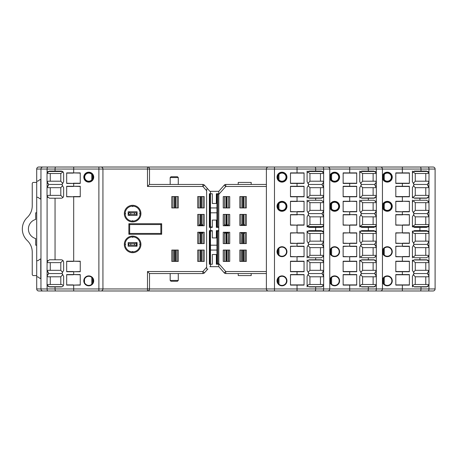 <?xml version="1.0" encoding="UTF-8"?>
<svg xmlns="http://www.w3.org/2000/svg" width="458" height="458" viewBox="0 0 458 458"><rect width="100%" height="100%" fill="white"/><g stroke="black" fill="none" stroke-linecap="round" stroke-linejoin="round"><path stroke-width="0.69" d="M218.787 264.243L216.353 264.243L216.353 254.522L212.306 254.522L212.306 264.243L209.358 264.243L209.358 230.62L212.306 230.62L212.306 237.914L216.353 237.914L216.353 230.62L218.787 230.62L218.769 227.38L216.353 227.38L216.353 220.086L212.306 220.086L212.306 227.38L209.358 227.38L209.358 193.757L212.306 193.757L212.306 203.478L216.353 203.478L216.353 193.757L218.787 193.757M307.095 259.989L307.095 270.438L308.515 272.682L308.515 274.033L307.095 276.277L307.095 284.498C307.255 285.987 308.062 286.8 309.522 286.926L315.682 286.926L315.682 288.952L323.634 288.952L323.634 285.053L321.27 286.926L315.682 286.926M47.678 286.147L47.031 284.498L47.094 285.053L49.464 286.926L61.212 286.926C62.672 286.794 63.485 285.987 63.639 284.498L63.639 276.277L63.639 284.498M412.418 259.989L412.418 270.438L413.837 272.682L413.837 274.033L412.418 276.277L412.418 284.498C412.572 285.987 413.385 286.8 414.845 286.926L426.593 286.926L428.957 285.053L429.026 284.498L428.379 286.147M359.753 259.989L359.753 270.438L361.173 272.682L361.173 274.033L359.753 276.277L359.753 284.498C359.914 285.987 360.727 286.8 362.186 286.926L368.341 286.926L368.341 288.952L376.299 288.952L376.299 285.053L373.934 286.926L368.341 286.926M307.095 200.037L307.095 210.886L308.515 213.136L308.515 214.481L307.095 216.731L307.095 224.947C307.255 226.441 308.062 227.248 309.522 227.38L321.27 227.38L323.634 225.508L323.703 224.947L323.056 226.596M359.753 200.037L359.753 210.886L361.173 213.136L361.173 214.481L359.753 216.731L359.753 224.947C359.914 226.441 360.727 227.248 362.186 227.38L373.934 227.38L376.299 225.508L376.361 224.947L375.72 226.596M412.418 200.037L412.418 210.886L413.837 213.136L413.837 214.481L412.418 216.731L412.418 224.947C412.572 226.441 413.385 227.248 414.845 227.38L426.593 227.38L428.957 225.508L429.026 224.947L428.379 226.596M307.095 231.027L307.095 241.269L308.515 243.519L308.515 244.864L307.095 247.114L307.095 255.329C307.255 256.824 308.062 257.631 309.522 257.762L315.682 257.762L315.682 259.789L321.27 259.789L323.634 261.655L323.703 270.438L322.283 272.682L322.283 274.033L323.703 276.277L323.634 285.053M315.682 259.789L309.522 259.789C308.062 259.921 307.249 260.728 307.095 262.216M47.678 197.432L47.031 195.784L47.031 187.562L47.678 185.914M47.678 183.372L47.031 181.723L47.031 173.502L47.678 171.853M435.1 169.048L435.1 288.952A2.027 2.027 0 0 1 433.073 290.979L38.73 290.979C37.499 290.853 36.823 290.177 36.703 288.952L36.703 276.901L37.917 276.901L40.109 278.47A0.406 0.406 0 0 0 40.751 278.138L40.751 259.457A0.406 0.406 0 0 0 40.109 259.131L37.917 260.694L36.703 260.694L36.703 197.306L37.917 197.306L40.109 198.869A0.406 0.406 0 0 0 40.751 198.543L40.751 179.862A0.406 0.406 0 0 0 40.109 179.53L37.917 181.099L36.703 181.099L36.703 169.048C36.823 167.823 37.499 167.147 38.73 167.021L433.073 167.021A2.027 2.027 0 0 1 435.1 169.048L368.341 169.048L368.341 171.074L373.934 171.074L376.299 172.947L376.299 182.284L374.942 183.967L374.942 185.318L376.361 187.562L376.361 195.784L375.72 197.432M368.341 171.074L362.186 171.074C360.721 171.206 359.914 172.013 359.753 173.502L359.753 181.723L361.173 183.967L361.173 185.318L359.753 187.562L359.753 198.011M428.379 171.853L429.026 173.502L428.957 172.947L426.593 171.074L414.845 171.074C413.379 171.206 412.572 172.013 412.418 173.502L412.418 181.723L413.837 183.967L413.837 185.318L412.418 187.562L412.418 198.011M63.639 173.502L63.639 181.723L63.639 173.502C63.479 172.013 62.672 171.2 61.212 171.074L49.464 171.074L47.094 172.947L47.031 173.502M297.042 172.895L290.486 172.895L290.486 183.429L304.055 183.429L304.055 172.895L297.042 172.895L297.042 169.048L315.682 169.048L315.682 171.074L321.27 171.074L323.634 172.947L323.634 182.284L322.283 183.967L322.283 185.318L323.703 187.562L323.703 195.784L323.056 197.432M315.682 171.074L309.522 171.074C308.062 171.206 307.249 172.013 307.095 173.502L307.095 181.723L308.515 183.967L308.515 185.318L307.095 187.562L307.095 198.011M245.116 214.418L245.116 225.473L241.068 225.473L241.068 214.418M239.849 225.473L246.33 225.473L246.33 214.418L239.849 214.418L239.849 225.473M241.068 243.582L241.068 232.527L245.116 232.527L245.116 243.582M246.33 232.527L239.849 232.527L239.849 243.582L246.33 243.582L246.33 232.527M429.026 173.502L428.957 182.284L427.606 183.967L427.606 185.318L429.026 187.562L429.026 195.784L428.379 197.432M429.026 195.784L428.957 196.345L426.593 198.211L414.845 198.211C413.385 198.085 412.572 197.272 412.418 195.784M412.418 262.216C412.572 260.728 413.379 259.921 414.845 259.789L426.593 259.789L428.957 261.655L429.026 270.438L427.606 272.682L427.606 274.033L428.957 275.716L429.026 284.498L414.038 284.498L412.772 285.763M428.379 260.568L429.026 262.216M376.361 195.784L376.299 196.345L373.934 198.211L362.186 198.211C360.727 198.085 359.914 197.272 359.753 195.784M359.753 262.216C359.914 260.728 360.721 259.921 362.186 259.789L373.934 259.789L376.299 261.655L376.299 270.993L374.942 272.682L374.942 274.033L376.361 276.277L376.299 285.053M375.72 260.568L376.361 262.216M323.703 195.784L323.634 196.345L321.27 198.211L309.522 198.211C308.062 198.085 307.255 197.272 307.095 195.784M323.056 260.568L323.703 262.216M428.379 231.404L429.026 233.053L428.957 232.492L426.593 230.62L414.845 230.62C413.379 230.752 412.572 231.565 412.418 233.053L412.418 241.269L413.837 243.519L413.837 244.864L412.418 247.114L412.418 257.963M375.72 231.404L376.361 233.053L376.299 232.492L373.934 230.62L362.186 230.62C360.721 230.752 359.914 231.565 359.753 233.053L359.753 241.269L361.173 243.519L361.173 244.864L359.753 247.114L359.753 257.963M323.056 231.404L323.703 233.053L323.634 232.492L321.27 230.62L309.522 230.62C308.062 230.752 307.249 231.565 307.095 233.053M323.703 233.053L323.634 241.83L322.283 243.519L322.283 244.864L323.703 247.114L323.634 255.89L321.27 257.762L315.682 257.762M63.284 285.763L62.019 284.498L47.031 284.498L47.094 275.716L48.451 274.033L48.451 272.682L47.031 270.438L47.094 261.655L49.464 259.789L61.212 259.789C62.672 259.915 63.479 260.728 63.639 262.216L63.639 270.438L62.219 272.682L62.219 274.033L63.639 276.277M73.692 285.105L66.679 285.105L66.679 274.571L80.247 274.571L80.247 285.105L73.692 285.105L73.692 288.952L98.882 288.952L98.882 169.048L73.692 169.048L73.692 172.895L66.679 172.895L66.679 183.429L73.692 183.429L73.692 186.263L66.679 186.263L66.679 196.797L73.692 196.797L73.692 261.203L66.679 261.203L66.679 271.737L80.247 271.737L80.247 261.203L73.692 261.203M63.639 181.723L62.219 183.967L62.219 185.318L63.639 187.562L63.639 195.784C63.485 197.272 62.672 198.079 61.212 198.211L49.464 198.211L47.094 196.345L47.031 195.784M47.031 187.562L48.451 185.318L48.451 183.967L47.031 181.723M42.978 290.979A2.027 2.027 0 0 1 40.957 288.952L40.957 169.048A2.027 2.027 0 0 1 42.978 167.021M47.031 276.277L47.678 274.628M47.678 272.086L47.031 270.438M47.031 262.216L47.678 260.568M327.751 167.021A2.027 2.027 0 0 1 329.777 169.048L329.777 288.952A2.027 2.027 0 0 1 327.751 290.979M315.682 198.211L315.682 200.238L321.27 200.238L323.634 202.11L323.703 210.886L322.283 213.136L322.283 214.481L323.634 216.17L323.703 224.947M307.095 202.671C307.249 201.182 308.062 200.369 309.522 200.238L315.682 200.238M304.055 186.263L290.486 186.263L290.486 196.797L304.055 196.797L304.055 186.263M304.055 201.251L290.486 201.251L290.486 211.785L304.055 211.785L304.055 201.251M304.055 214.619L290.486 214.619L290.486 225.153L304.055 225.153L304.055 214.619M304.055 232.847L290.486 232.847L290.486 243.381L304.055 243.381L304.055 232.847M304.055 246.215L290.486 246.215L290.486 256.749L304.055 256.749L304.055 246.215M304.055 261.203L290.486 261.203L290.486 271.737L304.055 271.737L304.055 261.203M304.055 274.571L290.486 274.571L290.486 285.105L304.055 285.105L304.055 274.571M323.703 270.438L323.056 272.086M323.056 274.628L323.703 276.277M307.45 285.763L308.715 284.498L323.703 284.498L323.056 286.147M323.703 241.269L323.056 242.917M323.056 245.465L323.703 247.114M323.703 255.329L323.056 256.978M323.703 210.886L323.056 212.535M323.056 215.083L323.703 216.731M323.056 171.853L323.703 173.502M323.703 181.723L323.056 183.372M323.056 185.914L323.703 187.562M323.056 201.022L323.703 202.671M359.753 255.329C359.914 256.824 360.727 257.631 362.186 257.762L368.341 257.762L368.341 259.789M359.753 202.671C359.914 201.182 360.721 200.369 362.186 200.238L373.934 200.238L376.299 202.11L376.361 210.886L374.942 213.136L374.942 214.481L376.299 216.17L376.361 224.947M322.947 290.979A2.027 0.693 90 0 0 323.634 288.952L349.7 288.952L349.7 285.105L356.719 285.105L356.719 274.571L349.7 274.571L349.7 271.737L356.719 271.737L356.719 261.203L349.7 261.203L349.7 256.749L356.719 256.749L356.719 246.215L349.7 246.215L349.7 243.381L356.719 243.381L356.719 232.847L349.7 232.847L349.7 225.153L356.719 225.153L356.719 214.619L349.7 214.619L349.7 211.785L356.719 211.785L356.719 201.251L349.7 201.251L349.7 196.797L356.719 196.797L356.719 186.263L349.7 186.263L349.7 183.429L356.719 183.429L356.719 172.895L349.7 172.895L349.7 169.048L315.682 169.048A2.027 0.693 90 0 0 314.99 167.021M380.415 167.021A2.027 2.027 0 0 1 382.441 169.048L382.441 288.952A2.027 2.027 0 0 1 380.415 290.979M376.361 233.053L376.299 241.83L374.942 243.519L374.942 244.864L376.361 247.114L376.299 255.89L373.934 257.762L368.341 257.762M376.361 270.438L375.72 272.086M375.72 274.628L376.361 276.277M360.108 285.763L361.373 284.498L376.361 284.498L375.72 286.147M376.361 241.269L375.72 242.917M375.72 245.465L376.361 247.114M376.361 255.329L375.72 256.978M376.361 210.886L375.72 212.535M375.72 215.083L376.361 216.731M375.72 171.853L376.361 173.502M376.361 181.723L375.72 183.372M375.72 185.914L376.361 187.562M375.72 201.022L376.361 202.671M412.418 255.329C412.572 256.824 413.385 257.631 414.845 257.762L426.593 257.762L428.957 255.89L429.026 255.329L428.379 256.978M412.418 202.671C412.572 201.182 413.379 200.369 414.845 200.238L419.912 200.238L419.912 198.211M402.364 232.847L395.809 232.847L395.809 243.381L409.378 243.381L409.378 232.847L402.364 232.847L402.364 225.153L409.378 225.153L409.378 214.619L402.364 214.619L402.364 211.785L409.378 211.785L409.378 201.251L402.364 201.251L402.364 196.797L409.378 196.797L409.378 186.263L402.364 186.263L402.364 183.429L409.378 183.429L409.378 172.895L402.364 172.895L402.364 167.021M402.364 261.203L395.809 261.203L395.809 271.737L409.378 271.737L409.378 261.203L402.364 261.203L402.364 256.749L409.378 256.749L409.378 246.215L402.364 246.215L402.364 243.381M375.606 290.979A2.027 0.693 90 0 0 376.299 288.952L402.364 288.952L402.364 285.105L409.378 285.105L409.378 274.571L402.364 274.571L402.364 271.737M419.912 200.238L426.593 200.238L428.957 202.11L429.026 210.886L427.606 213.136L427.606 214.481L428.957 216.17L429.026 224.947M429.026 233.053L428.957 241.83L427.606 243.519L427.606 244.864L429.026 247.114L429.026 255.329M419.912 259.789L419.912 257.762M429.026 270.438L428.379 272.086M428.379 274.628L429.026 276.277M429.026 241.269L428.379 242.917M428.379 245.465L429.026 247.114M419.912 230.62L419.912 227.38M429.026 210.886L428.379 212.535M428.379 215.083L429.026 216.731M429.026 181.723L428.379 183.372M428.379 185.914L429.026 187.562M428.379 201.022L429.026 202.671M36.703 260.694L36.703 276.901M36.703 181.099L36.703 197.306M132.018 221.077L133.135 220.945A0.641 0.641 0 0 0 132.116 220.945L132.018 221.077A7.494 7.494 0 0 1 125.154 214.212L125.154 214.212M140.096 212.999A7.494 7.494 0 0 1 140.096 214.212L139.971 214.115A0.647 0.647 0 0 1 139.971 213.096L140.096 214.212M128.171 211.785L128.171 215.432L137.079 215.432L137.079 211.785L128.171 211.785M133.232 206.14L133.135 206.266A0.641 0.641 0 0 1 132.116 206.266L132.018 206.14A7.494 7.494 0 0 0 125.143 214.012A7.494 7.494 0 0 0 132.826 221.1A7.494 7.494 0 0 0 140.119 213.605A7.494 7.494 0 0 0 132.018 206.14A7.494 7.494 0 0 0 125.143 214.012A7.494 7.494 0 0 0 132.826 221.1A7.494 7.494 0 0 0 140.119 213.605A7.494 7.494 0 0 0 132.018 206.14L133.232 206.14M125.154 212.999L125.28 213.096A0.647 0.647 0 0 1 125.28 214.115L125.154 212.999M204.205 232.24L197.724 232.24L197.724 243.582L204.205 243.582L204.205 232.24M229.721 232.24L223.241 232.24L223.241 243.582L229.721 243.582L229.721 232.24M204.205 250.062L204.205 261.409L197.724 261.409L197.724 250.062L204.205 250.062M178.276 196.591L171.796 196.591L171.796 207.938L178.276 207.938L178.276 196.591M204.205 214.418L204.205 225.76L197.724 225.76L197.724 214.418L204.205 214.418M204.205 196.591L197.724 196.591L197.724 207.938L204.205 207.938L204.205 196.591M178.276 250.062L178.276 261.409L171.796 261.409L171.796 250.062L178.276 250.062M206.632 190.717L202.883 186.469L204.405 185.124L207.869 189.057C207.119 188.393 206.707 188.942 206.632 190.717L206.632 267.283C206.707 269.058 207.119 269.607 207.869 268.943L204.405 272.876L202.883 271.531L206.632 267.283M149.514 273.558L147.493 271.531L202.883 271.531L202.883 273.558A2.027 2.027 0 0 0 204.405 272.876A2.027 2.027 0 0 1 202.883 273.558L149.514 273.558L149.514 288.952L266.384 288.952L266.384 169.048L149.514 169.048A2.027 2.027 0 0 0 147.493 167.021A2.027 2.027 0 0 1 149.514 169.048L149.514 184.442L202.883 184.442A2.027 2.027 0 0 1 204.405 185.124L209.873 191.329L218.787 191.329L224.26 185.124L225.777 186.469L218.787 194.387L218.787 266.671L224.26 272.876L218.787 266.671L209.873 266.671M218.787 194.387L218.787 191.329L224.26 185.124A2.027 2.027 0 0 1 225.777 184.442L266.384 184.442L266.384 169.048A2.027 2.027 0 0 1 268.411 167.021A2.027 2.027 0 0 0 266.384 169.048L274.485 169.048L274.485 288.952L297.042 288.952L297.042 285.105M266.384 271.531L266.384 273.558L225.777 273.558L225.777 271.531L266.384 271.531L266.384 186.469L225.777 186.469L225.777 184.442A2.027 2.027 0 0 0 224.26 185.124A2.027 2.027 0 0 1 225.777 184.442M229.721 250.062L229.721 261.409L223.241 261.409L223.241 250.062L229.721 250.062M229.721 214.418L229.721 225.76L223.241 225.76L223.241 214.418L229.721 214.418M246.33 196.591L239.849 196.591L239.849 207.938L246.33 207.938L246.33 196.591M229.721 196.591L223.241 196.591L223.241 207.938L229.721 207.938L229.721 196.591M246.33 250.062L246.33 261.409L239.849 261.409L239.849 250.062L246.33 250.062M402.364 285.105L395.809 285.105L395.809 274.571L402.364 274.571M402.364 256.749L395.809 256.749L395.809 246.215L402.364 246.215M402.364 225.153L395.809 225.153L395.809 214.619L402.364 214.619M402.364 211.785L395.809 211.785L395.809 201.251L402.364 201.251M402.364 196.797L395.809 196.797L395.809 186.263L402.364 186.263M402.364 183.429L395.809 183.429L395.809 172.895L402.364 172.895M73.692 172.895L80.247 172.895L80.247 183.429L73.692 183.429M73.692 186.263L80.247 186.263L80.247 196.797L73.692 196.797M349.7 285.105L343.145 285.105L343.145 274.571L349.7 274.571M349.7 271.737L343.145 271.737L343.145 261.203L349.7 261.203M349.7 256.749L343.145 256.749L343.145 246.215L349.7 246.215M349.7 243.381L343.145 243.381L343.145 232.847L349.7 232.847M349.7 225.153L343.145 225.153L343.145 214.619L349.7 214.619M349.7 211.785L343.145 211.785L343.145 201.251L349.7 201.251M349.7 196.797L343.145 196.797L343.145 186.263L349.7 186.263M349.7 183.429L343.145 183.429L343.145 172.895L349.7 172.895M266.384 184.442L266.384 186.469M274.485 290.979L274.485 288.952L266.384 288.952A2.027 2.027 0 0 0 268.411 290.979A2.027 2.027 0 0 1 266.384 288.952L266.384 273.558M204.405 185.124A2.027 2.027 0 0 0 202.883 184.442L202.883 186.469L147.493 186.469L147.493 169.048L102.93 169.048L102.93 288.952L147.493 288.952L147.493 271.531M241.068 196.591L241.068 207.938M245.116 207.938L245.116 196.591M224.454 196.591L224.454 207.938M228.508 207.938L228.508 196.591M228.508 225.76L228.508 214.418M224.454 214.418L224.454 225.76M198.938 196.591L198.938 207.938M202.986 207.938L202.986 196.591M202.986 225.76L202.986 214.418M198.938 214.418L198.938 225.76M173.01 196.591L173.01 207.938M177.063 207.938L177.063 196.591M228.508 243.582L228.508 232.24M224.454 232.24L224.454 243.582M224.454 250.062L224.454 261.409M228.508 261.409L228.508 250.062M202.986 243.582L202.986 232.24M198.938 232.24L198.938 243.582M198.938 250.062L198.938 261.409M202.986 261.409L202.986 250.062M173.01 250.062L173.01 261.409M177.063 261.409L177.063 250.062M241.068 250.062L241.068 261.409M245.116 261.409L245.116 250.062M209.873 191.329L207.869 189.057M178.276 280.445L177.469 281.258L170.989 281.258L170.176 280.445L178.276 280.445L178.276 273.558M178.276 177.555L170.176 177.555L170.989 176.742L177.469 176.742L178.276 177.555L178.276 184.442M251.19 273.558L251.19 275.584L238.229 275.584L238.229 273.558M238.229 184.442L238.229 182.416L251.19 182.416L251.19 184.442M88.755 276.294A4.557 4.557 0 0 0 84.81 283.13A4.557 4.557 0 0 0 92.699 283.13A4.557 4.557 0 0 0 88.755 276.294A4.557 4.557 0 0 0 84.81 283.13A4.557 4.557 0 0 0 92.699 283.13A4.557 4.557 0 0 0 88.755 276.294M88.755 172.592A4.557 4.557 0 0 0 84.81 179.427A4.557 4.557 0 0 0 92.699 179.427A4.557 4.557 0 0 0 88.755 172.592A4.557 4.557 0 0 0 84.81 179.427A4.557 4.557 0 0 0 92.699 179.427A4.557 4.557 0 0 0 88.755 172.592M382.836 178.065A4.557 4.557 0 0 0 387.915 181.666A4.557 4.557 0 0 0 391.848 176.84A4.557 4.557 0 0 0 387.302 172.592A4.557 4.557 0 0 0 382.836 178.065A4.557 4.557 0 0 0 387.915 181.666A4.557 4.557 0 0 0 391.848 176.84A4.557 4.557 0 0 0 387.302 172.592A4.557 4.557 0 0 0 382.836 178.065M382.836 207.234A4.557 4.557 0 0 0 387.915 210.829A4.557 4.557 0 0 0 391.848 206.008A4.557 4.557 0 0 0 387.302 201.76A4.557 4.557 0 0 0 382.836 207.234A4.557 4.557 0 0 0 387.915 210.829A4.557 4.557 0 0 0 391.848 206.008A4.557 4.557 0 0 0 387.302 201.76A4.557 4.557 0 0 0 382.836 207.234M387.302 247.125A4.557 4.557 0 0 0 382.836 252.598A4.557 4.557 0 0 0 387.915 256.199A4.557 4.557 0 0 0 391.848 251.379A4.557 4.557 0 0 0 387.302 247.125A4.557 4.557 0 0 0 382.836 252.598A4.557 4.557 0 0 0 387.915 256.199A4.557 4.557 0 0 0 391.848 251.379A4.557 4.557 0 0 0 387.302 247.125M387.302 276.294A4.557 4.557 0 0 0 382.836 281.767A4.557 4.557 0 0 0 387.915 285.368A4.557 4.557 0 0 0 391.848 280.542A4.557 4.557 0 0 0 387.302 276.294A4.557 4.557 0 0 0 382.836 281.767A4.557 4.557 0 0 0 387.915 285.368A4.557 4.557 0 0 0 391.848 280.542A4.557 4.557 0 0 0 387.302 276.294M281.979 276.294A4.557 4.557 0 0 0 278.035 283.13A4.557 4.557 0 0 0 285.924 283.13A4.557 4.557 0 0 0 281.979 276.294A4.557 4.557 0 0 0 278.035 283.13A4.557 4.557 0 0 0 285.924 283.13A4.557 4.557 0 0 0 281.979 276.294M281.979 172.592A4.557 4.557 0 0 0 278.035 179.427A4.557 4.557 0 0 0 285.924 179.427A4.557 4.557 0 0 0 281.979 172.592A4.557 4.557 0 0 0 278.035 179.427A4.557 4.557 0 0 0 285.924 179.427A4.557 4.557 0 0 0 281.979 172.592M281.979 201.76A4.557 4.557 0 0 0 278.035 208.596A4.557 4.557 0 0 0 285.924 208.596A4.557 4.557 0 0 0 281.979 201.76A4.557 4.557 0 0 0 278.035 208.596A4.557 4.557 0 0 0 285.924 208.596A4.557 4.557 0 0 0 281.979 201.76M281.979 247.125A4.557 4.557 0 0 0 278.035 253.961A4.557 4.557 0 0 0 285.924 253.961A4.557 4.557 0 0 0 281.979 247.125A4.557 4.557 0 0 0 278.035 253.961A4.557 4.557 0 0 0 285.924 253.961A4.557 4.557 0 0 0 281.979 247.125M334.638 276.294A4.557 4.557 0 0 0 330.178 281.767A4.557 4.557 0 0 0 335.25 285.368A4.557 4.557 0 0 0 339.189 280.542A4.557 4.557 0 0 0 334.638 276.294A4.557 4.557 0 0 0 330.178 281.767A4.557 4.557 0 0 0 335.25 285.368A4.557 4.557 0 0 0 339.189 280.542A4.557 4.557 0 0 0 334.638 276.294M334.638 247.125A4.557 4.557 0 0 0 330.178 252.598A4.557 4.557 0 0 0 335.25 256.199A4.557 4.557 0 0 0 339.189 251.379A4.557 4.557 0 0 0 334.638 247.125A4.557 4.557 0 0 0 330.178 252.598A4.557 4.557 0 0 0 335.25 256.199A4.557 4.557 0 0 0 339.189 251.379A4.557 4.557 0 0 0 334.638 247.125M330.178 207.234A4.557 4.557 0 0 0 335.25 210.829A4.557 4.557 0 0 0 339.189 206.008A4.557 4.557 0 0 0 334.638 201.76A4.557 4.557 0 0 0 330.178 207.234A4.557 4.557 0 0 0 335.25 210.829A4.557 4.557 0 0 0 339.189 206.008A4.557 4.557 0 0 0 334.638 201.76A4.557 4.557 0 0 0 330.178 207.234M330.178 178.065A4.557 4.557 0 0 0 335.25 181.666A4.557 4.557 0 0 0 339.189 176.84A4.557 4.557 0 0 0 334.638 172.592A4.557 4.557 0 0 0 330.178 178.065A4.557 4.557 0 0 0 335.25 181.666A4.557 4.557 0 0 0 339.189 176.84A4.557 4.557 0 0 0 334.638 172.592A4.557 4.557 0 0 0 330.178 178.065M140.096 243.788L140.096 243.788A7.494 7.494 0 0 1 140.096 245.001L140.096 245.001M132.018 251.86L133.135 251.734A0.641 0.641 0 0 0 132.116 251.734L132.018 251.86A7.494 7.494 0 0 1 125.154 245.001L125.154 245.001M139.742 244.229A0.647 0.647 0 0 0 139.753 244.606M133.135 237.055L132.116 237.055A0.641 0.641 0 0 0 133.135 237.055M132.018 236.923L132.018 236.923A7.494 7.494 0 0 0 125.143 244.801A7.494 7.494 0 0 0 132.826 251.883A7.494 7.494 0 0 0 140.119 244.395A7.494 7.494 0 0 0 132.018 236.923A7.494 7.494 0 0 0 125.143 244.801A7.494 7.494 0 0 0 132.826 251.883A7.494 7.494 0 0 0 140.119 244.395A7.494 7.494 0 0 0 132.018 236.923M125.28 243.885L125.28 244.904M125.509 244.555A0.647 0.647 0 0 0 125.463 244.103M128.166 242.568L128.166 246.215L137.079 246.215L137.079 242.568L128.166 242.568M129.666 224.546L129.666 233.454L160.861 233.454L160.861 224.546L129.666 224.546L128.858 223.733L161.668 223.733L161.668 234.267L160.861 233.454M160.861 224.546L161.668 223.733M161.668 234.267L128.858 234.267L129.666 233.454M139.971 244.904L139.971 243.885M102.93 169.048A2.027 2.027 0 0 0 100.909 167.021A2.027 2.027 0 0 1 102.93 169.048L98.882 169.048L98.882 167.021M36.703 169.048A2.027 2.027 0 0 1 38.73 167.021A2.027 2.027 0 0 0 36.703 169.048L47.094 169.048L47.094 172.947M102.93 288.952A2.027 2.027 0 0 1 100.909 290.979A2.027 2.027 0 0 0 102.93 288.952L98.882 288.952L98.882 290.979M36.703 288.952A2.027 2.027 0 0 0 38.73 290.979A2.027 2.027 0 0 1 36.703 288.952L55.052 288.952L55.052 286.926M149.514 288.952A2.027 2.027 0 0 1 147.493 290.979A2.027 2.027 0 0 0 149.514 288.952L147.493 288.952L147.493 290.979M147.493 186.469L149.514 184.442M224.26 272.876A2.027 2.027 0 0 0 225.777 273.558A2.027 2.027 0 0 1 224.26 272.876L225.777 271.531L218.787 263.613M198.938 223.956L199.762 225.353L198.938 225.353M200.947 214.418L200.947 225.353L199.762 225.353M201.52 214.418L201.52 225.353L202.161 225.353L202.986 223.956M201.52 225.353L200.976 225.353L200.976 214.418M202.986 225.353L202.161 225.353M202.986 234.067L202.144 232.641L202.986 232.641M200.982 243.582L200.959 232.647L202.144 232.641M200.409 243.582L200.386 232.647L199.745 232.647L198.938 234.021M200.386 232.647L200.93 232.647L200.959 243.582M198.938 232.653L199.745 232.647M241.068 223.956L241.893 225.353L241.068 225.353M243.078 214.418L243.078 225.353L241.893 225.353M243.65 214.418L243.65 225.353L244.291 225.353L245.116 223.956M243.65 225.353L243.106 225.353L243.106 214.418M245.116 225.353L244.291 225.353M228.307 233.723L227.666 232.641L228.508 232.641M226.504 243.582L226.475 232.647L227.666 232.641M225.931 243.582L225.909 232.647L225.262 232.647L224.454 234.021M225.909 232.647L226.452 232.647L226.475 243.582M224.454 232.653L225.262 232.647M224.454 223.956L225.279 225.353L224.454 225.353M226.47 214.418L226.47 225.353L225.279 225.353M227.042 214.418L227.042 225.353L227.683 225.353L228.508 223.956M227.042 225.353L226.498 225.353L226.498 214.418M228.508 225.353L227.683 225.353M244.916 233.723L244.274 232.641L245.116 232.641M243.112 243.582L243.084 232.647L244.274 232.641M242.54 243.582L242.517 232.647L241.87 232.647L241.269 233.677M242.517 232.647L243.061 232.647L243.084 243.582M241.068 232.653L241.87 232.647M278.939 255.083L278.939 248.288M331.603 284.246L331.603 277.456M331.603 255.083L331.603 248.288M384.262 284.246L384.262 277.456M384.262 255.083L384.262 248.288M427.938 231.027L413.5 231.027M413.236 231.227L428.201 231.227M427.566 286.725L413.877 286.725M360.578 231.227L375.543 231.227M375.274 231.027L360.841 231.027M374.902 286.725L361.213 286.725M307.919 231.227L322.879 231.227M322.615 231.027L308.182 231.027M322.243 286.725L308.555 286.725M62.179 286.725L48.491 286.725M48.783 273.558L61.887 273.558M47.134 271.13L47.844 270.317L60.805 270.317L62.632 272.407M62.838 274.474L60.805 276.798L47.844 276.798L47.059 275.905M62.929 260.499L60.805 262.623L60.805 270.317M50.271 284.498L50.271 276.798M428.997 275.905L428.213 276.798L415.251 276.798L413.219 274.474M427.268 273.558L414.169 273.558M413.425 272.407L415.251 270.317L428.213 270.317L428.923 271.13M427.268 244.395L414.169 244.395M428.997 246.742L428.213 247.635L415.251 247.635L413.219 245.311M413.425 243.238L415.251 241.154L428.213 241.154L428.923 241.961M321.945 273.558L308.847 273.558M323.674 275.905L322.89 276.798L309.929 276.798L307.896 274.474M308.102 272.407L309.929 270.317L322.89 270.317L323.6 271.13M321.945 244.395L308.847 244.395M323.674 246.742L322.89 247.635L309.929 247.635L307.896 245.311M308.102 243.238L309.929 241.154L322.89 241.154L323.6 241.961M425.785 241.154L425.785 233.454M428.917 256.033L428.213 255.329L415.251 255.329L415.251 247.635M415.251 255.329L413.339 257.241M323.6 256.033L322.89 255.329L309.929 255.329L309.929 247.635M309.929 255.329L308.022 257.241M320.463 241.154L320.463 233.454M320.463 284.498L320.463 276.798M309.929 270.317L309.929 262.623L322.89 262.623L323.674 261.839M307.805 260.499L309.929 262.623M374.61 273.558L361.511 273.558M376.333 275.905L375.554 276.798L362.593 276.798L360.555 274.474M360.761 272.407L362.593 270.317L375.554 270.317L376.264 271.13M373.121 284.498L373.121 276.798M362.593 270.317L362.593 262.623L375.554 262.623L376.333 261.839M360.469 260.499L362.593 262.623M415.251 270.317L415.251 262.623L413.127 260.499M425.785 284.498L425.785 276.798M374.61 244.395L361.511 244.395M376.333 246.742L375.554 247.635L362.593 247.635L360.555 245.311M360.761 243.238L362.593 241.154L375.554 241.154L376.264 241.961M373.121 241.154L373.121 233.454M360.681 257.241L362.593 255.329L362.593 247.635M419.705 230.62L419.705 231.027M415.658 231.027L415.658 230.62M244.916 250.062L244.916 261.409M245.116 233.053L244.916 243.582M228.307 250.062L228.307 261.409M228.508 233.053L228.307 243.582M176.862 250.062L176.862 261.409M173.216 250.062L173.216 261.409M241.269 243.582L241.068 233.053M241.269 250.062L241.269 261.409M323.703 233.454L308.715 233.454L307.307 232.051M429.026 233.454L414.038 233.454L412.629 232.051M322.243 259.989L308.555 259.989M320.463 247.635L320.463 255.329M425.785 247.635L425.785 255.329M343.145 233.053L350.049 232.847M356.719 233.053L350.049 233.053M350.049 243.381L343.145 243.175M350.049 243.175L356.719 243.175M343.145 246.421L350.049 246.215M356.719 246.421L350.049 246.421M395.809 233.053L402.708 232.847M409.378 233.053L402.708 233.053M402.708 243.381L395.809 243.175M402.708 243.175L409.378 243.175M395.809 246.421L402.708 246.215M409.378 246.421L402.708 246.421M359.753 284.498L359.753 286.926M307.095 284.498L307.095 286.926M80.247 271.531L73.343 271.737M66.679 271.531L73.343 271.531M73.343 274.571L80.247 274.777M73.343 274.777L66.679 274.777M80.247 284.899L73.343 285.105M66.679 284.899L73.343 284.899M343.145 284.899L356.719 284.899M356.719 274.777L343.145 274.777M343.145 271.531L356.719 271.531M290.486 284.899L304.055 284.899M304.055 274.777L290.486 274.777M290.486 271.531L304.055 271.531M412.418 284.498L412.418 286.926M395.809 284.899L409.378 284.899M409.378 274.777L395.809 274.777M395.809 271.531L409.378 271.531M425.785 262.623L425.785 270.317M415.251 262.623L428.213 262.623L428.997 261.839M60.805 262.623L47.844 262.623L47.059 261.839M50.271 262.623L50.271 270.317M320.463 262.623L320.463 270.317M373.121 262.623L373.121 270.317M297.391 256.749L290.486 256.543M290.486 233.053L297.391 232.847M304.055 233.053L297.391 233.053M297.391 243.381L290.486 243.175M297.391 243.175L304.055 243.175M290.486 246.421L297.391 246.215M304.055 246.421L297.391 246.421M73.343 261.203L80.247 261.409M136.232 246.215L136.232 245.202M136.232 243.582L136.232 242.568M216.96 250.062L210.48 250.062M216.96 245.202L210.48 245.202M60.805 276.798L60.805 284.498M362.593 276.798L362.593 284.498M309.929 276.798L309.929 284.498M415.251 276.798L415.251 284.498M415.251 233.454L415.251 241.154M309.929 233.454L309.929 241.154M218.586 231.027L218.586 263.837L216.96 263.837L216.96 231.027L218.787 231.027M209.358 263.837L210.48 263.837L210.48 231.027L209.358 231.027M376.361 233.454L361.373 233.454L359.971 232.051M362.593 233.454L362.593 241.154M362.593 255.329L375.554 255.329L376.258 256.033M374.902 259.989L361.213 259.989M373.121 247.635L373.121 255.329M412.418 231.027L412.418 233.053M359.753 231.027L359.753 233.053M307.095 255.329L307.095 257.963M63.639 270.438L63.639 262.216M402.708 256.749L395.809 256.543M402.708 256.543L409.378 256.543M409.378 261.409L395.809 261.409M350.049 256.749L343.145 256.543M350.049 256.543L356.719 256.543M356.719 261.409L343.145 261.409M304.055 261.409L290.486 261.409M297.391 256.543L304.055 256.543M73.343 261.409L66.679 261.409M384.262 203.638L384.262 208.997M278.939 203.638L278.939 208.997M331.603 203.638L331.603 208.997M360.555 212.689L362.593 210.365L362.593 202.671L360.681 200.759M362.593 202.671L375.554 202.671L376.258 201.967M307.896 212.689L309.929 210.365L309.929 202.671L308.022 200.759M309.929 202.671L322.89 202.671L323.6 201.967M307.805 197.501L309.929 195.377L322.89 195.377L323.674 196.161M360.469 197.501L362.593 195.377L375.554 195.377L376.333 196.161M360.354 171.905L362.593 173.502L362.593 181.202L360.555 183.526M360.761 185.593L362.593 187.683L362.593 195.377M307.69 171.905L309.929 173.502L309.929 181.202L307.896 183.526M308.102 185.593L309.929 187.683L309.929 195.377M413.127 197.501L415.251 195.377L428.213 195.377L428.997 196.161M428.917 201.967L428.213 202.671L415.251 202.671L413.339 200.759M307.495 226.286L309.929 224.546L322.89 224.546L323.697 225.118M323.085 226.567L307.713 226.567M360.154 226.286L362.593 224.546L375.554 224.546L376.356 225.118M375.743 226.567L360.372 226.567M428.407 226.567L413.036 226.567M412.813 226.286L415.251 224.546L428.213 224.546L429.02 225.118M428.963 172.969L428.213 173.502L415.251 173.502L413.013 171.905M413.5 171.481L427.938 171.481M376.304 172.969L375.554 173.502L362.593 173.502M360.841 171.481L375.274 171.481M323.64 172.969L322.89 173.502L309.929 173.502M308.182 171.481L322.615 171.481M63.038 171.905L60.805 173.502L47.981 173.502L47.111 172.884M48.119 171.481L62.551 171.481M323.6 216.039L322.89 216.846L309.929 216.846L308.102 214.762M321.945 213.605L308.847 213.605M309.929 210.365L322.89 210.365L323.674 211.258M309.929 181.202L322.89 181.202L323.674 182.095M308.847 184.442L321.945 184.442M323.6 186.87L322.89 187.683L309.929 187.683M374.61 184.442L361.511 184.442M376.264 186.87L375.554 187.683L362.593 187.683M362.593 181.202L375.554 181.202L376.333 182.095M362.593 210.365L375.554 210.365L376.333 211.258M361.511 213.605L374.61 213.605M376.264 216.039L375.554 216.846L362.593 216.846L360.761 214.762M427.268 213.605L414.169 213.605M428.923 216.039L428.213 216.846L415.251 216.846L413.425 214.762M413.219 212.689L415.251 210.365L428.213 210.365L428.997 211.258M428.923 186.87L428.213 187.683L415.251 187.683L413.425 185.593M427.268 184.442L414.169 184.442M413.219 183.526L415.251 181.202L428.213 181.202L428.997 182.095M415.251 173.502L415.251 181.202M47.082 196.276L47.981 195.377L60.805 195.377L62.929 197.501M62.632 185.593L60.805 187.683L47.981 187.683L47.168 186.755M61.887 184.442L48.783 184.442M47.082 182.227L47.981 181.202L60.805 181.202L62.838 183.526M415.251 216.846L415.251 224.546M362.593 216.846L362.593 224.546M309.929 216.846L309.929 224.546M425.785 187.683L425.785 195.377M425.785 202.671L425.785 210.365M373.121 187.683L373.121 195.377M373.121 202.671L373.121 210.365M320.463 187.683L320.463 195.377M320.463 202.671L320.463 210.365M60.805 173.502L60.805 181.202M50.271 187.683L50.271 195.377M383.249 206.318A4.053 4.053 0 0 0 389.323 209.821A4.053 4.053 0 0 0 389.323 202.808A4.053 4.053 0 0 0 383.249 206.318M330.59 206.318A4.053 4.053 0 0 0 336.664 209.821A4.053 4.053 0 0 0 336.664 202.808A4.053 4.053 0 0 0 330.59 206.318M281.979 202.264A4.053 4.053 0 0 0 277.926 206.318A4.053 4.053 0 0 0 281.979 210.365A4.053 4.053 0 0 0 286.032 206.318A4.053 4.053 0 0 0 281.979 202.264M359.753 224.947L359.753 226.973M307.095 224.947L307.095 226.973M350.049 225.153L343.145 224.947M350.049 224.947L356.719 224.947M356.719 214.825L350.049 214.619M343.145 214.825L350.049 214.825M350.049 211.785L343.145 211.579M350.049 211.579L356.719 211.579M402.708 225.153L395.809 224.947M402.708 224.947L409.378 224.947M409.378 214.825L402.708 214.619M395.809 214.825L402.708 214.825M402.708 211.785L395.809 211.579M402.708 211.579L409.378 211.579M361.213 198.011L374.902 198.011M359.753 171.074L359.753 173.502M308.555 198.011L322.243 198.011M307.095 171.074L307.095 173.502M63.639 195.784L63.639 187.562M73.343 186.263L80.247 186.469M73.343 186.469L66.679 186.469M66.679 183.223L73.343 183.429M80.247 183.223L73.343 183.223M73.343 172.895L80.247 173.101M73.343 173.101L66.679 173.101M356.719 173.101L343.145 173.101M343.145 183.223L356.719 183.223M356.719 186.469L343.145 186.469M373.121 173.502L373.121 181.202M304.055 173.101L290.486 173.101M290.486 183.223L304.055 183.223M304.055 186.469L290.486 186.469M412.418 171.074L412.418 173.502M409.378 173.101L395.809 173.101M395.809 183.223L409.378 183.223M409.378 186.469L395.809 186.469M297.391 225.153L290.486 224.947M297.391 224.947L304.055 224.947M304.055 214.825L297.391 214.619M290.486 214.825L297.391 214.825M297.391 211.785L290.486 211.579M297.391 211.579L304.055 211.579M320.463 173.502L320.463 181.202M425.785 173.502L425.785 181.202M425.986 231.027L425.986 230.62M425.986 227.38L425.986 226.973M210.48 212.798L216.96 212.798M210.48 207.938L216.96 207.938M60.805 195.377L60.805 187.683M415.251 195.377L415.251 187.683M415.251 210.365L415.251 202.671M129.625 215.432L129.625 214.418M129.625 212.798L129.625 211.785M50.271 181.202L50.271 173.502M425.785 224.546L425.785 216.846M412.418 224.947L412.418 226.973M373.121 224.546L373.121 216.846M320.463 224.546L320.463 216.846M217.504 194.163L216.96 194.163L216.96 226.973L218.586 226.973L218.586 194.163L217.504 194.163L217.504 226.973M209.358 194.163L210.48 194.163L210.48 226.973L209.358 226.973M308.182 226.973L322.615 226.973M360.841 226.973L375.274 226.973M413.505 226.973L427.938 226.973M316.009 226.973L316.009 227.38M316.009 230.62L316.009 231.027M356.719 201.457L350.049 201.251M343.145 201.457L350.049 201.457M343.145 196.591L356.719 196.591M66.679 196.591L73.343 196.797M80.247 196.591L73.343 196.591M290.486 196.591L304.055 196.591M304.055 201.457L297.391 201.251M290.486 201.457L297.391 201.457M395.809 196.591L409.378 196.591M409.378 201.457L402.708 201.251M395.809 201.457L402.708 201.457M130.805 245.202L128.778 245.202L128.778 243.582L130.805 243.582L130.805 245.202L134.446 245.202L134.446 243.582L136.473 243.582L136.473 245.202L134.446 245.202M128.166 243.582L128.778 243.582M128.166 245.202L128.778 245.202M134.446 243.582L130.805 243.582M134.446 212.798L136.473 212.798L136.473 214.418L134.446 214.418L134.446 212.798L130.805 212.798L130.805 214.418L128.778 214.418L128.778 212.798L130.805 212.798M137.079 214.418L136.473 214.418M137.079 212.798L136.473 212.798M130.805 214.418L134.446 214.418M36.703 182.416L33.463 182.416A1.214 1.214 0 0 0 32.243 183.629L32.243 205.831A16.001 16.001 0 0 1 27.285 217.418A16.001 16.001 0 0 0 27.285 240.582A16.001 16.001 0 0 1 32.243 252.169L32.243 274.371A1.214 1.214 0 0 0 33.463 275.584L36.703 275.584M36.703 212.798L35.69 212.798L35.69 219.434A9.927 9.927 0 0 0 35.69 238.566L35.69 245.202L36.703 245.202M427.566 259.989L413.877 259.989M212.306 231.027L210.48 231.027M216.96 231.027L216.353 231.027M413.877 198.011L427.566 198.011M216.353 226.973L216.96 226.973M210.48 226.973L212.306 226.973M330.59 177.149A4.053 4.053 0 0 0 334.638 181.202A4.053 4.053 0 0 0 338.691 177.149A4.053 4.053 0 0 0 334.638 173.101A4.053 4.053 0 0 0 330.59 177.149M331.603 174.469L331.603 179.828M383.249 177.149A4.053 4.053 0 0 0 389.323 180.658A4.053 4.053 0 0 0 389.323 173.639A4.053 4.053 0 0 0 383.249 177.149M384.262 174.469L384.262 179.828M91.795 174.469L91.795 179.828M84.701 177.149A4.053 4.053 0 0 0 88.755 181.202A4.053 4.053 0 0 0 92.808 177.149A4.053 4.053 0 0 0 88.755 173.101A4.053 4.053 0 0 0 84.701 177.149M278.939 174.469L278.939 179.828M277.926 177.149A4.053 4.053 0 0 0 284.006 180.658A4.053 4.053 0 0 0 284.006 173.639A4.053 4.053 0 0 0 277.926 177.149M84.501 279.214L84.501 282.489M91.795 284.246L91.795 277.456M278.939 284.246L278.939 277.456M55.744 290.979A2.027 0.693 -90 0 1 55.052 288.952L73.692 288.952L73.692 290.979M73.692 271.737L73.692 274.571M73.692 167.021L73.692 169.048L47.094 169.048A2.027 0.693 -90 0 1 47.787 167.021M55.052 171.074L55.052 169.048A2.027 0.693 -90 0 1 55.744 167.021M55.052 259.789L55.052 198.211M47.094 196.345L47.094 261.655M47.094 182.284L47.094 187.007M47.094 285.053L47.094 288.952A2.027 0.693 -90 0 0 47.787 290.979M47.094 270.993L47.094 275.716M323.634 261.655L323.634 255.89M323.634 275.716L323.634 270.993M323.634 172.947L323.634 169.048A2.027 0.693 90 0 0 322.947 167.021M323.634 187.007L323.634 182.284M323.634 202.11L323.634 196.345M323.634 216.17L323.634 211.447M323.634 232.492L323.634 225.508M323.634 246.553L323.634 241.83M315.682 227.38L315.682 230.62M297.042 186.263L297.042 183.429M297.042 201.251L297.042 196.797M297.042 214.619L297.042 211.785M297.042 232.847L297.042 225.153M297.042 246.215L297.042 243.381M297.042 261.203L297.042 256.749M297.042 274.571L297.042 271.737M297.042 290.979L297.042 288.952L315.682 288.952A2.027 0.693 90 0 1 314.99 290.979M368.341 227.38L368.341 230.62M368.341 198.211L368.341 200.238M367.648 167.021A2.027 0.693 -90 0 1 368.341 169.048L349.7 169.048L349.7 167.021M349.7 290.979L349.7 288.952L368.341 288.952A2.027 0.693 90 0 1 367.648 290.979M376.299 261.655L376.299 255.89M376.299 275.716L376.299 270.993M376.299 172.947L376.299 169.048A2.027 0.693 -90 0 0 375.606 167.021M376.299 187.007L376.299 182.284M376.299 202.11L376.299 196.345M376.299 216.17L376.299 211.447M376.299 232.492L376.299 225.508M376.299 246.553L376.299 241.83M420.312 167.021A2.027 0.693 90 0 1 420.999 169.048L420.999 171.074M402.364 290.979L402.364 288.952L428.957 288.952L428.957 285.053M420.999 286.926L420.999 288.952A2.027 0.693 90 0 1 420.312 290.979M428.957 261.655L428.957 255.89M428.957 275.716L428.957 270.993M428.27 290.979A2.027 0.693 90 0 0 428.957 288.952L435.1 288.952M428.957 172.947L428.957 169.048A2.027 0.693 90 0 0 428.27 167.021M428.957 187.007L428.957 182.284M428.957 202.11L428.957 196.345M428.957 216.17L428.957 211.447M428.957 232.492L428.957 225.508M428.957 246.553L428.957 241.83M128.858 234.267L128.858 223.733M140.927 244.395A8.307 8.307 0 0 1 128.475 251.585A8.307 8.307 0 0 1 128.475 237.204A8.307 8.307 0 0 1 140.927 244.395M140.927 213.605A8.307 8.307 0 0 1 128.475 220.796A8.307 8.307 0 0 1 128.475 206.415A8.307 8.307 0 0 1 140.927 213.605M210.525 266.671L210.525 264.243M210.525 193.757L210.525 191.329M210.525 230.62L210.525 227.38M382.441 279.855A4.964 4.964 0 0 1 390.067 276.729A4.964 4.964 0 0 1 390.067 284.973A4.964 4.964 0 0 1 382.441 281.847M382.441 176.153A4.964 4.964 0 0 1 390.067 173.027A4.964 4.964 0 0 1 390.067 181.271A4.964 4.964 0 0 1 382.441 178.145M382.441 205.316A4.964 4.964 0 0 1 390.067 202.196A4.964 4.964 0 0 1 390.067 210.434A4.964 4.964 0 0 1 382.441 207.314M382.441 250.686A4.964 4.964 0 0 1 390.067 247.566A4.964 4.964 0 0 1 390.067 255.804A4.964 4.964 0 0 1 382.441 252.684M281.979 246.725A4.964 4.964 0 0 1 286.279 254.167A4.964 4.964 0 0 1 277.68 254.167A4.964 4.964 0 0 1 281.979 246.725M281.979 201.354A4.964 4.964 0 0 1 286.279 208.796A4.964 4.964 0 0 1 277.68 208.796A4.964 4.964 0 0 1 281.979 201.354M281.979 172.185A4.964 4.964 0 0 1 286.279 179.633A4.964 4.964 0 0 1 277.68 179.633A4.964 4.964 0 0 1 281.979 172.185M281.979 275.888A4.964 4.964 0 0 1 286.279 283.33A4.964 4.964 0 0 1 277.68 283.33A4.964 4.964 0 0 1 281.979 275.888M297.042 167.021L297.042 169.048L274.485 169.048L274.485 167.021M88.755 275.888A4.964 4.964 0 0 1 93.054 283.33A4.964 4.964 0 0 1 84.455 283.33A4.964 4.964 0 0 1 88.755 275.888M88.755 172.185A4.964 4.964 0 0 1 93.054 179.633A4.964 4.964 0 0 1 84.455 179.633A4.964 4.964 0 0 1 88.755 172.185M329.777 176.153A4.964 4.964 0 0 1 337.403 173.027A4.964 4.964 0 0 1 337.403 181.271A4.964 4.964 0 0 1 329.777 178.145M329.777 205.316A4.964 4.964 0 0 1 337.403 202.196A4.964 4.964 0 0 1 337.403 210.434A4.964 4.964 0 0 1 329.777 207.314M329.777 250.686A4.964 4.964 0 0 1 337.403 247.566A4.964 4.964 0 0 1 337.403 255.804A4.964 4.964 0 0 1 329.777 252.684M329.777 279.855A4.964 4.964 0 0 1 337.403 276.729A4.964 4.964 0 0 1 337.403 284.973A4.964 4.964 0 0 1 329.777 281.847M147.493 167.021L147.493 169.048L149.514 169.048M200.404 225.353L200.404 214.418M175.591 196.591L175.591 207.938M174.481 207.938L174.481 196.591M201.52 196.591L201.52 207.938M200.404 207.938L200.404 196.591M201.503 232.647L201.526 243.582M227.042 196.591L227.042 207.938M225.926 207.938L225.926 196.591M242.534 225.353L242.534 214.418M200.421 261.409L200.392 250.062M201.509 250.062L201.537 261.409M174.498 261.409L174.469 250.062M175.586 250.062L175.609 261.409M227.019 232.647L227.048 243.582M225.943 261.409L225.914 250.062M227.031 250.062L227.054 261.409M225.926 225.353L225.926 214.418M243.65 196.591L243.65 207.938M242.534 207.938L242.534 196.591M243.627 232.647L243.656 243.582M242.551 261.409L242.522 250.062M243.639 250.062L243.662 261.409M278.132 254.127L278.132 249.244M330.79 254.127L330.79 249.244M330.79 283.29L330.79 278.407M383.455 283.29L383.455 278.407M217.504 231.027L217.504 263.837M209.993 263.837L209.993 231.027M383.455 254.127L383.455 249.244M278.132 207.583L278.132 205.052M209.993 226.973L209.993 194.163M383.455 207.583L383.455 205.052M330.79 207.583L330.79 205.052M330.79 178.414L330.79 175.883M383.455 178.414L383.455 175.883M92.602 175.883L92.602 178.414M278.132 178.414L278.132 175.883M92.602 278.407L92.602 283.29M278.132 283.29L278.132 278.407M170.176 280.445L170.176 273.558M170.176 177.555L170.176 184.442M175.048 196.591L175.048 207.938M175.025 207.938L175.025 196.591M200.976 196.591L200.976 207.938M200.947 207.938L200.947 196.591M226.498 196.591L226.498 207.938M226.47 207.938L226.47 196.591M200.965 261.409L200.942 250.062M200.965 250.068L200.993 261.409M175.042 261.409L175.013 250.062M175.042 250.068L175.065 261.409M226.487 261.409L226.458 250.062M226.487 250.068L226.51 261.409M243.106 196.591L243.106 207.938M243.078 207.938L243.078 196.591M243.095 261.409L243.066 250.062M243.095 250.068L243.118 261.409"/></g></svg>
